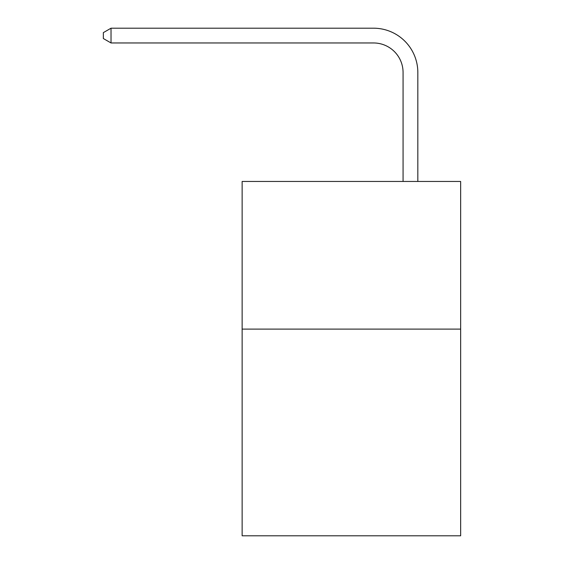 <?xml version="1.0" encoding="UTF-8"?>
<svg xmlns="http://www.w3.org/2000/svg" width="564" height="564" viewBox="0 0 564 564"><rect width="100%" height="100%" fill="white"/><g stroke="black" fill="none" stroke-linecap="round" stroke-linejoin="round"><path stroke-width="0.85" d="M460.647 329.101L460.647 535.8L242.139 535.8L242.139 181.453L460.647 181.453L460.647 329.101L242.139 329.101M403.07 181.453L403.07 72.495A29.525 29.525 0 0 0 373.537 42.963L111.03 42.963L103.353 38.535L103.353 32.627L111.03 28.2L373.537 28.2A44.295 44.295 0 0 1 417.832 72.495L417.832 181.453M403.07 72.495A29.525 29.525 0 0 0 373.537 42.963A29.525 29.525 0 0 1 403.07 72.495A29.525 29.525 0 0 0 373.537 42.963A29.525 29.525 0 0 1 403.07 72.495A29.525 29.525 0 0 0 373.537 42.963A29.525 29.525 0 0 1 403.07 72.495A29.525 29.525 0 0 0 373.537 42.963A29.525 29.525 0 0 1 403.07 72.495A29.525 29.525 0 0 0 373.537 42.963A29.525 29.525 0 0 1 403.07 72.495A29.525 29.525 0 0 0 373.537 42.963A29.525 29.525 0 0 1 403.07 72.495A29.525 29.525 0 0 0 373.537 42.963A29.525 29.525 0 0 1 403.07 72.495A29.525 29.525 0 0 0 373.537 42.963A29.525 29.525 0 0 1 403.07 72.495A29.525 29.525 0 0 0 373.537 42.963A29.525 29.525 0 0 1 403.07 72.495A29.525 29.525 0 0 0 373.537 42.963A29.525 29.525 0 0 1 403.07 72.495A29.525 29.525 0 0 0 373.537 42.963A29.525 29.525 0 0 1 403.07 72.495A29.525 29.525 0 0 0 373.537 42.963A29.525 29.525 0 0 1 403.07 72.495A29.525 29.525 0 0 0 373.537 42.963A29.525 29.525 0 0 1 403.07 72.495A29.525 29.525 0 0 0 373.537 42.963A29.525 29.525 0 0 1 403.07 72.495A29.525 29.525 0 0 0 373.537 42.963M111.03 42.963L111.03 28.2L373.537 28.2"/></g></svg>
